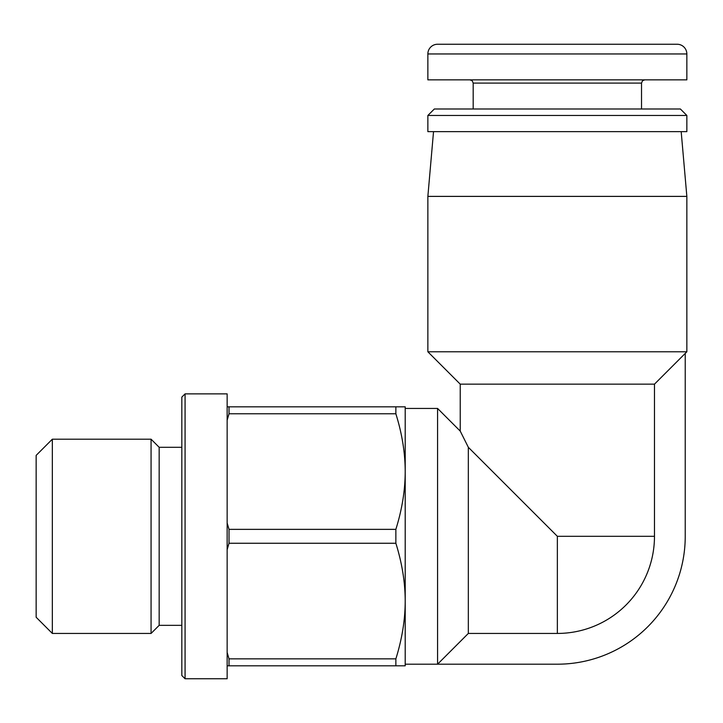 <?xml version="1.0" encoding="UTF-8"?>
<svg xmlns="http://www.w3.org/2000/svg" width="723" height="723" viewBox="0 0 723 723"><rect width="100%" height="100%" fill="white"/><g stroke="black" fill="none" stroke-linecap="round" stroke-linejoin="round"><path stroke-width="1.08" d="M433.529 131.649L427.862 196.394L427.862 351.785L686.85 351.785L685.232 353.402L685.232 536.312A127.872 127.872 0 0 1 557.361 664.193L437.578 664.193L468.332 633.438L557.361 633.438A97.117 97.117 0 0 0 654.478 536.312L654.478 384.157L460.235 384.157L460.235 431.098L468.332 447.293L468.332 633.438M405.205 408.441L437.578 408.441L460.235 431.098M437.578 408.441L437.578 664.193L405.205 664.193M427.862 196.394L686.85 196.394L686.85 351.785M52.336 633.438L52.336 439.195L36.15 455.382L36.15 617.252L52.336 633.438L151.071 633.438L151.071 439.195L159.168 447.293L159.168 625.341L181.825 625.341M227.149 536.312L227.149 393.872L185.07 393.872L185.07 678.752L227.149 678.752L227.149 536.312M185.07 393.872L181.825 397.108L181.825 675.517L185.07 678.752M557.361 131.649L686.85 131.649L686.85 115.463L427.862 115.463L427.862 131.649L557.361 131.649M686.85 115.463L680.379 108.992L434.342 108.992L427.862 115.463M427.862 79.855L686.85 79.855L686.85 53.954A9.715 9.715 0 0 0 677.135 44.248L437.578 44.248A9.715 9.715 0 0 0 427.862 53.954L427.862 79.855M479.665 44.248L557.361 44.248M437.578 44.248A9.715 9.715 0 0 0 427.862 53.954L686.85 53.954L686.85 79.855M395.861 529.363C402.042 509.534 405.151 490.321 405.205 471.721L405.205 600.912C405.151 582.313 402.042 563.1 395.861 543.262L229.019 543.262L229.019 529.363L395.861 529.363L395.861 543.262M395.861 658.861L395.861 665.811L229.019 665.811L229.019 658.861L395.861 658.861C402.042 639.024 405.151 619.81 405.205 601.211L405.205 600.912M405.205 601.211L405.205 665.811L395.861 665.811M395.861 406.823L405.205 406.823L405.205 471.414C405.151 452.824 402.042 433.601 395.861 413.773L229.019 413.773L229.019 406.823L395.861 406.823L395.861 413.773M227.149 652.453L229.019 658.861M229.019 665.811L227.149 665.811M227.149 522.964L229.019 529.363M229.019 543.262L227.149 549.67M227.149 406.823L229.019 406.823M229.019 413.773L227.149 420.18M654.478 384.157L685.232 353.402M468.332 447.293L557.361 536.312L557.361 633.438M469.95 79.855L472.236 80.804L473.185 83.091L641.527 83.091L641.527 108.992M686.85 53.954A9.715 9.715 0 0 0 677.135 44.248M654.478 536.312L557.361 536.312M681.183 131.649L686.85 196.394M159.168 447.293L181.825 447.293M52.336 439.195L151.071 439.195M641.527 83.091L642.476 80.804L644.762 79.855M473.185 83.091L473.185 108.992M159.168 625.341L151.071 633.438M460.235 384.157L427.862 351.785"/></g></svg>
